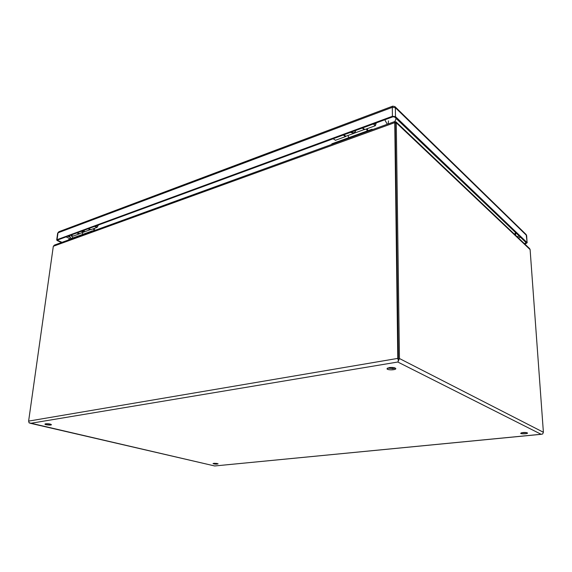 <?xml version="1.0" encoding="UTF-8"?>
<svg xmlns="http://www.w3.org/2000/svg" width="572" height="572" viewBox="0 0 572 572"><rect width="100%" height="100%" fill="white"/><g stroke="black" fill="none" stroke-linecap="round" stroke-linejoin="round"><path stroke-width="0.86" d="M529.515 248.491L530.108 249.585L543.393 432.26L399.442 358.515L398.412 360.903L395.209 122.637M94.58 226.412L97.076 227.384L98.463 224.982M95.739 225.983L96.618 226.097L97.311 225.411M70.649 235.199L73.373 236.043M76.734 232.968L79.236 233.905L79.987 233.447M88.26 228.728L90.977 229.608M373.244 124.024L375.382 125.69L376.262 122.916M374.145 123.695L374.874 123.988L375.368 123.245M333.118 138.767L335.521 140.262M343.257 135.042L345.459 136.629L346.053 136.186M362.584 127.942L364.922 129.515M524.681 243.915L526.054 243.586L527.062 242.585L395.481 116.624L392.406 116.28L57.05 239.682L56.699 240.018L57.336 240.648L61.511 242.521M524.381 243.622L526.269 242.778L394.544 116.967L392.943 116.788L57.686 239.968L57.829 240.469L62.005 242.335M392.635 106.185L58.873 231.732L57.658 233.147L56.699 239.997M394.909 106.585L392.707 106.156L392.306 107.343L58.015 232.804L57.05 239.682M526.054 234.441L395.045 106.714L395.366 107.693L392.306 107.343L392.406 116.28M527.169 242.764L526.19 234.577L526.547 235.428L395.366 107.693L395.481 116.624M88.152 228.771L89.554 229.629L88.152 228.771M93.222 228.793L94.008 230.723L93.222 228.793M94.187 228.442L94.966 230.373L94.187 228.442M68.654 239.489L68.597 239.947L68.654 239.489L92.628 230.781L93.157 231.031L92.628 230.781L92.571 231.245L92.628 230.781L68.654 239.489M84.048 230.28L84.32 231.174C83.948 231.903 82.89 231.96 81.145 231.345M84.048 230.294L83.448 230.502M84.156 230.244L83.848 231.624L81.038 231.388M82.075 232.69L82.904 234.313M77.098 232.833L79.622 233.583M362.283 128.056L364.178 129.537L362.283 128.056M366.48 128.95L367.224 130.967L366.48 128.95M367.231 128.671L367.953 130.702L367.231 128.671M331.817 143.844L331.803 144.401L331.817 143.837L372.1 129.193L372.558 129.608L372.1 129.193L372.1 129.78L372.1 129.193L331.817 143.844M355.384 130.588L355.398 131.167C354.812 132.983 353.189 133.383 350.529 132.375M354.561 130.888L353.296 131.353M355.562 130.523L355.419 131.603L354.075 132.718L350.343 132.439M347.933 135.493L348.791 137.666M343.758 134.863L345.96 136.215M45.81 423.759L50.658 424.202M214.078 463.306L217.131 463.456M521.414 432.789L526.726 432.661M387.437 368.103L393.55 368.604L395.309 368.082M45.596 423.788C48.477 423.637 50.429 423.938 51.43 424.681C51.559 425.489 44.745 424.889 44.923 424.102L45.596 423.788M213.885 463.32L218.139 463.835C216.509 464.307 214.8 464.228 213.027 463.606L213.885 463.32M522.837 432.546C525.361 432.382 526.926 432.539 527.527 433.025C528.063 433.891 520.87 434.162 520.663 433.29L522.837 432.546M389.174 367.589C392.606 367.238 394.809 367.553 395.774 368.532C396.489 370.105 387.28 370.356 386.979 368.768L389.174 367.589M399.442 358.515L396.267 122.794L396.003 121.85L394.894 121.965M543.393 432.26L542.649 434.012L541.098 434.27L542.649 434.012M397.783 358.394L28.621 421.106L53.318 246.275L54.447 245.081L394.744 121.557L397.783 358.394L398.405 360.903L397.797 362.019L398.412 360.903L398.384 358.873M541.484 434.277L214.722 465.966L541.098 434.27L397.797 362.019L30.688 423.309L29.101 422.858L28.621 421.106M388.474 120.914L388.138 123.952M395.209 122.644L398.377 358.694M29.043 422.779L214.736 465.973M526.655 235.607L527.062 242.585M57.829 240.469L57.908 239.882M66.03 236.901L70.356 238.874M525.754 243.293L525.675 242.206M518.289 237.845L520.534 237.294M69.898 237.137L67.882 236.222M519.297 236.114L517.045 236.665M514.714 234.456L515.429 232.418M394.794 121.714L396.153 118.504M387.258 124.274L384.799 119.784M73.08 237.88L71.171 235.664M530.108 249.585L396.267 122.794L395.316 123.137L394.773 122.63L53.318 246.275M392.313 368.74L392.299 367.438M73.152 236.122L79.236 233.905M97.076 227.384L90.762 229.694M335.342 140.326L345.459 136.629M375.382 125.69L364.75 129.579M58.88 231.724L57.665 233.126M515.443 235.149L515.944 232.911M69.248 235.714L71.228 238.553M79.415 233.655L90.097 229.751M345.788 136.279L364.214 129.544M529.679 248.648L396.003 121.85M394.752 121.607L395.252 122.715M214.729 465.966L30.216 423.251"/></g></svg>
